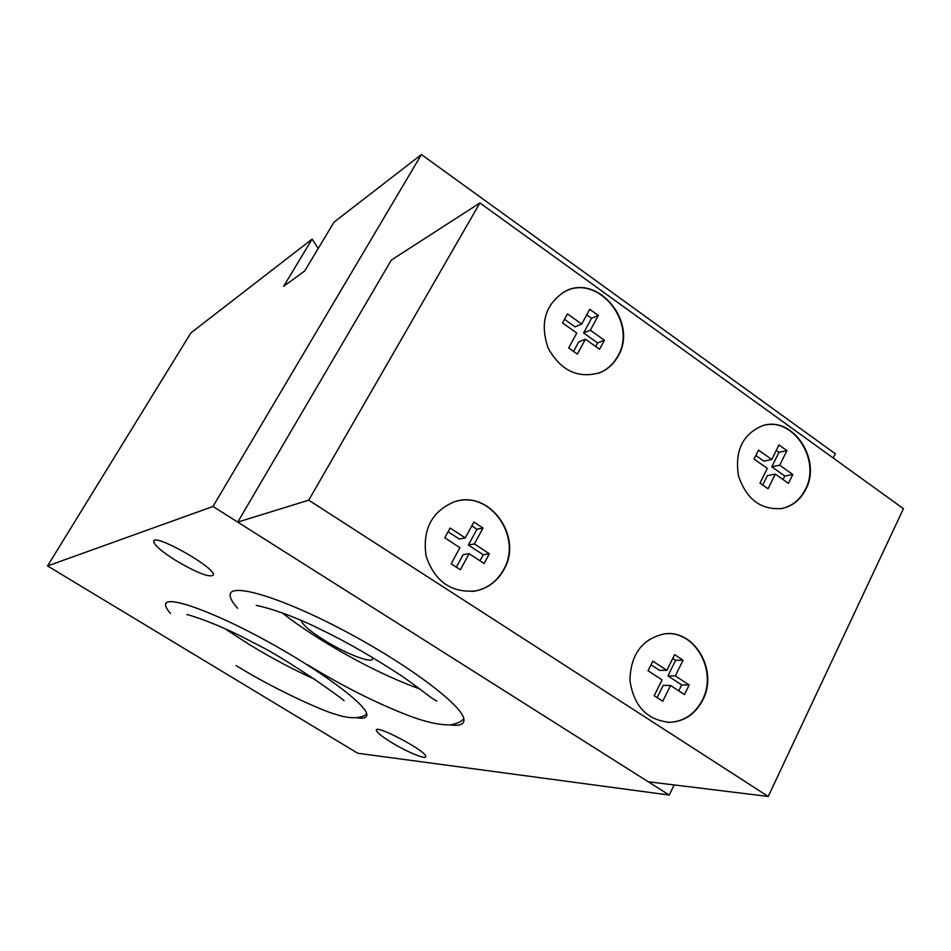 <?xml version="1.0" encoding="UTF-8"?>
<svg xmlns="http://www.w3.org/2000/svg" width="951" height="951" viewBox="0 0 951 951"><rect width="100%" height="100%" fill="white"/><g stroke="black" fill="none" stroke-linecap="round" stroke-linejoin="round"><path stroke-width="1.43" d="M678.752 690.83L681.677 684.886L667.923 675.864L675.638 660.315L672.761 658.413M657.105 697.63L663.192 685.362L670.562 685.469L662.728 701.279L654.193 695.74L662.062 679.917L648.047 670.752L652.862 661.147L666.829 670.336L659.507 670.348L651.031 664.797M681.677 684.886L689.166 684.993L684.447 694.563L670.562 685.469M666.829 670.336L674.639 654.645L683.068 660.22L675.305 675.899L689.166 684.993M675.638 660.315L683.068 660.22M667.923 675.864L675.305 675.899M666.556 633.711C695.823 631.416 717.494 671.775 702.397 699.995C694.967 714.082 683.959 721.524 669.361 722.32L667.222 722.284M702.801 700.007C695.371 714.094 684.351 721.547 669.754 722.344C646.977 720.121 633.699 706.082 629.895 680.25C630.739 654.193 642.294 638.739 664.559 633.865C694.67 629.324 718.481 670.835 702.801 700.007M783.042 479.577L784.801 476.035L771.796 466.786L778.976 452.343L776.254 450.394M762.738 485.022L767.409 475.619L775.315 474.097L768.039 488.766L759.992 483.084L767.302 468.403L754.072 459L758.541 450.096L771.725 459.499L763.843 461.14L755.855 455.446M784.801 476.035L792.801 474.513L788.427 483.405L775.315 474.097M771.725 459.499L778.976 444.925L786.941 450.631L779.725 465.194L792.801 474.513M778.976 452.343L786.941 450.631M771.796 466.786L779.725 465.194M763.665 425.43C793.324 416.871 821.272 460.177 805.342 489.432C800.112 499.691 792.338 506.039 782.031 508.476L780.676 508.726M805.77 489.361C800.54 499.62 792.765 505.968 782.459 508.405C761.133 510.414 746.452 499.513 738.428 475.69C734.659 450.786 742.672 434.143 762.452 425.763C792.397 415.314 822.128 459.381 805.77 489.361M479.982 560.793L483.239 554.766L468.379 545.018L476.95 529.231L471.815 525.844M456.361 567.129L463.137 554.671L469.105 553.684L460.391 569.744L451.178 563.753L459.927 547.681L444.783 537.767L450.12 528.019L465.229 537.945L459.285 539.062L448.099 531.716M483.239 554.766L489.349 553.779L484.118 563.503L469.105 553.684M465.229 537.945L473.907 522.016L483.013 528.031L474.383 543.948L489.349 553.779M476.95 529.231L483.013 528.031M468.379 545.018L474.383 543.948M456.504 501.213C491.037 491.322 522.563 537.648 503.578 569.673C497.111 581.239 487.673 588.348 475.238 590.999L472.504 591.415M503.911 569.637C497.444 581.204 487.994 588.312 475.559 590.963C451.178 593.02 434.69 581.406 426.107 556.133C422.268 529.671 431.623 511.59 454.162 501.866C489.194 489.064 523.621 536.483 503.911 569.637M595.671 346.497L597.608 342.895L583.605 332.945L591.558 318.312L586.719 314.852M573.572 351.418L578.743 341.896L585.424 339.222L577.364 354.093L568.686 347.971L576.793 333.088L562.54 322.96L567.485 313.937L581.703 324.065L575.046 326.859L564.514 319.358M597.608 342.895L604.408 340.244L599.558 349.255L585.424 339.222M581.703 324.065L589.739 309.313L598.31 315.459L590.321 330.211L604.408 340.244M591.558 318.312L598.31 315.459M583.605 332.945L590.321 330.211M565.381 291.268C598.476 273.971 637.705 322.983 617.841 356.031C613.561 363.876 607.487 369.464 599.606 372.78L598.238 373.303M618.209 355.9C613.93 363.746 607.844 369.333 599.974 372.649C578.03 378.938 560.745 370.747 548.133 348.066C539.728 323.388 545.113 304.641 564.264 291.826C597.299 272.533 638.525 322.116 618.209 355.9M768.242 796.462L308.73 500.178L237.738 522.111L648.225 781.758L768.242 796.462L903.45 508.702L479.91 202.967L391.36 260.063L237.738 522.111M479.91 202.967L308.73 500.178M47.55 565.952L213 506.467L669.254 795.06L357.707 753.24L47.55 565.952L190.889 332.909L312.118 239.117L318.205 248.496M391.36 742.386C406.945 752.015 426.916 760.194 425.751 756.366C425.953 750.708 374.207 723.521 376.382 730.392C377.119 732.662 382.112 736.668 391.36 742.386M669.254 795.06L674.176 784.944M833.266 458.037L835.323 453.793L421.424 154.537L334.039 222.142L304.677 271.011L283.671 286.263L312.118 239.117M170.538 613.514C166.972 609.496 165.319 606.441 165.581 604.349C166.068 594.981 211.479 610.756 266.054 640.641C320.63 670.419 366.504 704.608 366.813 714.486C367.062 717.708 363.781 718.825 356.982 717.815M237.595 608.283C232.508 602.601 230.023 598.167 230.142 594.981C229.869 582.25 280.307 596.931 343.466 630.311C406.624 663.536 461.532 704.632 463.815 718.706C464.813 724.103 460.284 726.184 450.203 724.935M372.328 657.319L372.59 658.318C373.707 664.535 346.378 654.145 324.291 640.225C310.109 631.262 302.43 624.688 301.241 620.492M175.733 560.448C197.237 573.061 209.802 577.911 213.416 575.022C215.853 567.783 153.396 532.584 153.682 541.369C154.205 545.101 161.551 551.461 175.733 560.448M213 506.467L421.424 154.537M314.924 679.311C293.776 669.861 271.962 658.306 249.495 644.659L224.698 628.563M186.907 614.655C185.778 613.87 216.555 622.596 253.204 642.579C286.37 658.33 339.578 696.536 344.131 700.697M366.634 713.619C365.029 716.828 353.582 720.478 336.369 714.534C321.973 710.872 272.533 688.227 236.133 665.569M419.878 688.976C390.172 678.277 357.742 662.217 322.603 640.784C306.448 630.727 292.932 621.383 282.078 612.765M256.211 605.383C252.586 604.741 280.224 608.854 323.269 630.703C346.711 642.008 372.851 657.093 401.702 675.959C420.437 688.809 432.622 699.663 436.866 700.994M463.826 718.766C461.14 721.203 461.283 722.166 451.297 724.817C440.194 725.34 425.62 722.13 407.575 715.2C375.859 702.884 342.372 685.98 307.09 664.499M376.762 729.69L376.382 730.392M165.581 604.349L166.58 602.649M154.074 540.715L153.682 541.369"/></g></svg>
